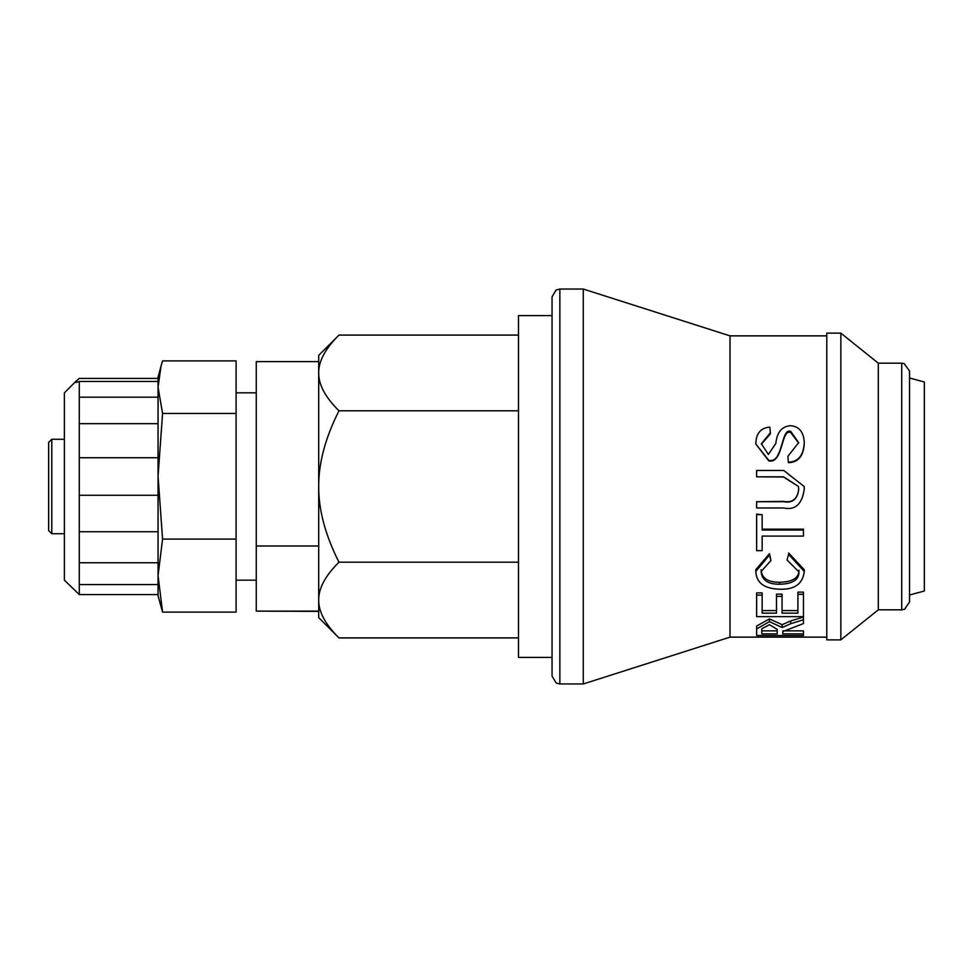 <?xml version="1.0" encoding="UTF-8"?>
<svg xmlns="http://www.w3.org/2000/svg" width="973" height="973" viewBox="0 0 973 973"><rect width="100%" height="100%" fill="white"/><g stroke="black" fill="none" stroke-linecap="round" stroke-linejoin="round"><path stroke-width="1.46" d="M318.694 611.129L256.264 611.129L256.264 545.999L318.694 545.999L318.694 486.5L318.694 600.049C318.56 588.337 325.323 575.724 338.981 562.199L518.5 562.199M256.264 545.999L256.264 361.628L318.694 361.628L318.694 372.951C318.56 361.238 325.323 348.614 338.981 335.089L518.5 335.089M318.694 611.372L256.264 611.129M48.65 442.399L48.65 530.601L51.776 533.715L51.776 439.285L48.65 442.399M158.052 378.436L79.275 378.436L76.149 381.1L75.772 382.511L79.275 381.477L158.052 381.477M158.052 594.564L79.275 594.564L79.275 495.269L158.052 495.269M76.137 381.088L64.388 392.837L64.388 580.163L79.275 594.564M158.052 584.578L79.275 584.578M158.052 562.759L79.275 562.759M158.052 531.745L79.275 531.745M158.052 423.669L79.275 423.669L79.275 381.477M158.052 457.736L79.275 457.736L79.275 423.669M158.052 397.191L79.275 397.191M79.275 495.269L79.275 457.736M160.983 366.298L162.576 360.886L236.098 360.886L236.098 413.464L162.576 413.464L158.052 387.181L160.983 366.298L158.052 377.232L158.052 595.768L162.576 612.114L158.052 575.602L162.576 539.091L236.098 539.091L236.098 612.114L162.576 612.114M162.576 539.091L158.052 476.284L162.576 413.464M236.098 413.464L236.098 539.091M909.524 594.99L924.35 591.012L924.35 381.988L909.524 378.011L909.524 602.007L909.524 370.993L904.124 363.561L901.716 363.184L901.716 609.816L904.586 609.268L909.524 602.007M769.862 427.111L770.373 432.754L761.385 443.749L768.366 454.464L775.858 443.372C776.94 432.426 781.733 426.539 790.234 425.7C798.942 426.21 803.613 431.757 804.27 442.362C803.686 455.255 798.395 461.859 788.398 462.199L787.887 456.301L798.663 442.618L790.708 431.367C780.978 427.147 783.241 463.89 768.792 460.338L755.814 443.992C756.021 433.435 760.704 427.804 769.862 427.111M761.385 444.187L770.373 433.849L770.373 432.754M798.663 443.056L790.708 432.486C780.978 428.351 783.241 464.352 768.792 460.874L755.814 443.992M804.27 442.362L804.27 443.262C803.686 455.887 798.395 462.357 788.398 462.686L787.887 456.301M756.629 470.47L783.727 470.47L804.172 486.5L804.27 489.188C802.093 504.184 795.245 510.448 783.727 507.991L756.629 507.991L756.629 501.703L783.606 501.703C792.338 503.345 797.361 499.344 798.663 489.711L798.48 486.5L783.606 476.819L756.629 476.819L756.629 470.47M798.48 486.5L783.606 477.025L756.629 476.819M756.629 501.703L783.606 501.387C792.338 503.005 797.361 499.088 798.663 489.638M804.172 486.5L804.27 489.188M756.629 514.668L762.151 514.668L762.151 530.042L803.467 530.042L803.467 536.074L762.151 536.074L762.151 550.645L756.629 550.645L756.629 514.097L762.151 514.668M762.151 536.074L762.151 549.344M762.151 529.154L803.467 529.154L803.467 530.042M787.023 559.937L788.604 554.355L804.27 571.467C802.847 583.836 794.661 589.747 779.701 589.212C764.267 588.774 756.301 582.839 755.814 571.394L769.473 555.06L770.932 560.557L761.129 571.467C761.652 580.042 767.831 584.299 779.665 584.25C792.606 583.909 799.04 579.811 798.967 571.942L787.023 559.937L788.604 554.355M761.129 569.74C761.652 578.144 767.831 582.316 779.665 582.255C792.606 581.939 799.04 577.913 798.967 570.202M755.814 571.394L755.814 569.667L769.473 553.661L770.932 560.557M769.473 553.661L769.473 555.06M788.604 552.98L804.27 569.74L804.27 571.467M797.896 594.308L803.467 594.308L803.467 616.639L756.629 616.639L756.629 595.087L762.151 595.087L762.151 613.16L776.49 613.16L776.49 596.376L782.061 596.376L782.061 613.16L797.896 613.16L797.896 592.119L803.467 592.119L803.467 594.308M782.061 610.582L797.896 610.582M776.49 596.376L776.49 594.138L782.061 594.138L782.061 596.376M762.151 610.582L776.49 610.582M756.629 595.087L756.629 592.873L762.151 592.873L762.151 595.087M761.774 630.869L777.22 630.869M777.22 633.861L761.774 633.861L761.774 628.85L769.436 624.666L777.22 629.409L777.22 633.861M790.708 623.717L803.467 619.752L803.467 623.535L782.791 631.599L782.791 633.861L803.467 633.861L803.467 635.539L756.629 635.539L756.629 628.947L769.436 621.662L782.183 627.536L790.708 623.717L790.708 620.932L803.467 617.04L803.467 619.752M756.629 632.523L756.629 626.053L769.436 618.925L782.183 624.678L782.183 627.536M782.183 624.678L790.708 620.932M782.061 624.678L782.061 627.536M756.629 626.053L756.629 628.947M782.876 630.869L803.467 630.869L803.467 633.861M782.791 631.599L782.791 633.861M826.795 637.133L730.005 637.133L730.005 335.867L826.795 335.867M552.056 296.838L552.056 676.162L556.264 683.082L559.864 683.958L559.864 289.042L556.057 290.039L552.056 296.838M559.864 683.958L583.277 683.958L583.277 289.042L559.864 289.042M901.716 609.816L878.303 609.816L878.303 363.184L901.716 363.184M878.303 609.816L840.842 639.869L840.842 333.131L878.303 363.184M840.842 639.869L826.795 639.869L826.795 333.131L840.842 333.131M518.5 637.911L338.981 637.911C325.323 624.386 318.56 611.762 318.694 600.049L318.694 617.624L338.981 637.911M338.981 410.801C325.323 397.276 318.56 384.663 318.694 372.951L318.694 486.5C318.56 463.075 325.323 437.838 338.981 410.801L518.5 410.801M338.981 562.199C325.323 535.162 318.56 509.925 318.694 486.5M552.056 315.58L518.5 315.58L518.5 657.42L552.056 657.42M338.981 335.089L318.694 355.376L318.694 372.951M790.708 432.486L790.708 431.367M779.665 582.255L779.665 584.25M769.436 618.925L769.436 621.662M256.264 392.837L236.098 392.837M256.264 580.163L236.098 580.163M64.388 439.285L51.776 439.285M64.388 533.715L51.776 533.715M583.277 683.958L730.005 637.133M583.277 289.042L730.005 335.867"/></g></svg>
